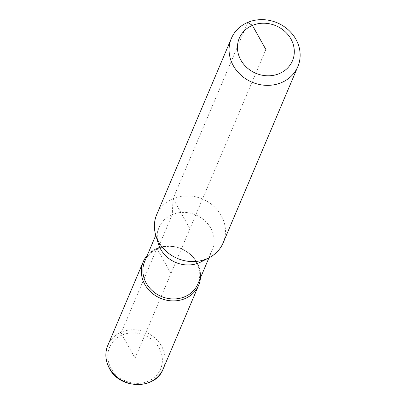 <?xml version="1.0" encoding="UTF-8"?>
<svg xmlns="http://www.w3.org/2000/svg" width="405" height="405" viewBox="0 0 405 405"><rect width="100%" height="100%" fill="white"/><g stroke="black" fill="none" stroke-linecap="round" stroke-linejoin="round"><path stroke-width="0.3" stroke-dasharray="2.02 1.52" d="M144.717 261.387A28.877 25.799 -157 0 1 157.844 248.569A28.877 25.799 -157 0 1 190.046 254.355A28.877 25.799 -157 0 1 197.898 283.925M158.36 243.8A28.877 25.799 -157 0 1 159.119 227.407A28.877 25.799 -157 0 1 172.246 214.584L157.844 248.569L156.917 248.427A30.081 26.877 -157 0 0 147.288 255.322A30.081 26.877 -157 0 1 156.917 248.427A30.081 26.877 -157 0 1 187.12 251.864A30.081 26.877 -157 0 1 200.465 277.86A30.081 26.877 -157 0 0 187.12 251.864A30.081 26.877 -157 0 0 156.917 248.427L170.94 273.522L265.877 49.511M156.689 214.63A36.101 32.248 -157 0 1 173.102 198.607L172.246 214.584A28.877 25.799 -157 0 1 204.449 220.371A28.877 25.799 -157 0 1 212.301 249.941A28.877 25.799 -157 0 1 201.047 261.888M247.784 22.386L173.102 198.607A36.101 32.248 -157 0 1 213.354 205.836A36.101 32.248 -157 0 1 223.165 242.803M122.153 335.016A27.727 24.771 -157 0 1 159.119 348.027A27.727 24.771 -157 0 1 148.002 381.272A27.727 24.771 -157 0 1 111.036 368.256A27.727 24.771 -157 0 1 122.153 335.016L135.078 358.147L170.94 273.522L156.917 248.427L121.475 332.054A2.405 0.815 -112.8 0 0 122.153 335.016M173.102 198.607L189.93 228.719M107.801 345.409A30.081 26.877 -157 0 1 121.475 332.054A30.081 26.877 -157 0 1 161.585 346.174A30.081 26.877 -157 0 1 163.195 368.884M212.301 249.941L208.965 257.803M159.119 227.407L155.788 235.264"/><path stroke-width="0.61" d="M208.965 257.803L197.898 283.925A28.877 25.799 -157 0 1 184.771 296.749A28.877 25.799 -157 0 1 152.564 290.962A28.877 25.799 -157 0 1 144.717 261.387L155.788 235.264M198.637 285.257A30.081 26.877 -157 0 0 200.465 277.86A30.081 26.877 -157 0 1 184.964 298.612A30.081 26.877 -157 0 1 148.463 289.615A30.081 26.877 -157 0 1 147.288 255.322A30.081 26.877 -157 0 0 143.243 261.782L107.801 345.409A30.081 26.877 -157 0 0 109.416 368.12A30.081 26.877 -157 0 0 149.521 382.239A30.081 26.877 -157 0 0 163.195 368.884L198.637 285.257A30.081 26.877 -157 0 1 184.964 298.612A30.081 26.877 -157 0 1 151.419 292.587A30.081 26.877 -157 0 1 143.243 261.782M297.847 66.582L223.165 242.803A36.101 32.248 -157 0 1 209.101 257.737L201.047 261.888A28.877 25.799 -157 0 1 199.174 262.764A28.877 25.799 -157 0 1 158.36 243.8L155.748 235.123A36.101 32.248 -157 0 1 156.689 214.63L231.371 38.409A36.101 32.248 -157 0 1 247.784 22.386A36.101 32.248 -157 0 1 288.036 29.616A36.101 32.248 -157 0 1 297.847 66.582A36.101 32.248 -157 0 1 281.44 82.61A36.101 32.248 -157 0 1 241.183 75.376A36.101 32.248 -157 0 1 231.371 38.409M209.101 257.737A36.101 32.248 -157 0 1 206.758 258.83A36.101 32.248 -157 0 1 155.748 235.123M265.877 49.511L252.416 25.419A28.877 25.799 -157 0 1 290.917 38.976A28.877 25.799 -157 0 1 279.339 73.599A28.877 25.799 -157 0 1 240.833 60.046A28.877 25.799 -157 0 1 252.416 25.419L247.784 22.386M163.195 368.884C155.788 389.858 119.885 389.661 109.401 368.418C105.285 360.703 104.748 353.033 107.801 345.409"/></g></svg>
